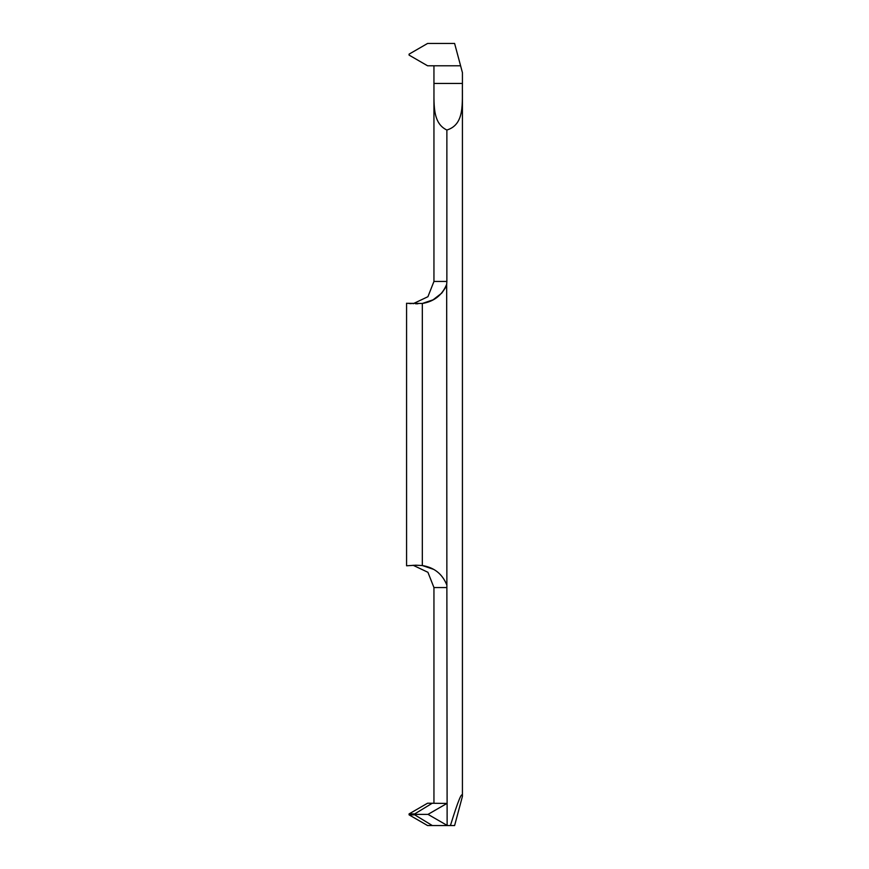 <?xml version="1.0" encoding="UTF-8"?>
<svg xmlns="http://www.w3.org/2000/svg" width="869" height="869" viewBox="0 0 869 869"><rect width="100%" height="100%" fill="white"/><g stroke="black" fill="none" stroke-linecap="round" stroke-linejoin="round"><path stroke-width="1.3" d="M446.872 130.035C431.719 122.79 434.239 102.835 433.946 83.446L433.946 65.794L460.603 65.794L427.591 65.794L409.082 55.105L409.082 54.139L409.082 55.105L427.591 65.794L460.603 65.794L454.606 43.45L427.591 43.45L409.082 54.139L427.591 43.45L454.606 43.45L462.427 72.638L462.427 83.446C462.004 103.139 465.089 124.397 446.872 130.035L446.862 281.871M446.688 284.261L446.872 281.447L433.946 281.447L427.928 296.698L413.112 303.737M407.376 303.314L422.323 303.466C434.076 301.554 442.202 295.178 446.677 284.337L446.872 587.553L433.946 587.553L427.928 572.302L413.112 565.263M446.872 803.434L427.591 803.206L409.082 813.895L409.082 814.861L427.591 825.55L447.133 825.55L446.872 587.553M447.133 825.55L450.424 825.55C458.159 800.555 462.167 790.823 462.427 796.362L462.427 90.072M462.427 778.928L462.427 785.554M417.902 303.759L415.643 303.792M411.233 303.65L408.886 303.466M446.677 584.663C442.202 573.822 434.076 567.446 422.323 565.534L415.827 565.208L422.323 565.534L422.323 303.466L433.077 299.827L441.789 293.081L445.558 287.552M422.323 565.534L433.077 569.173M415.773 565.208L406.573 565.784L406.573 303.216M433.946 803.206L433.946 771.629M432.317 803.206L413.948 814.372L428.015 814.372L446.677 803.597M446.677 825.148L428.015 814.372M432.317 825.55L413.948 814.372M450.424 825.55L454.606 825.55L462.427 796.362M433.946 83.446L462.427 83.446M409.082 814.861L413.807 814.861M413.807 813.895L409.082 813.895M433.946 97.371L433.946 281.447M433.946 785.554L433.946 587.553"/></g></svg>
